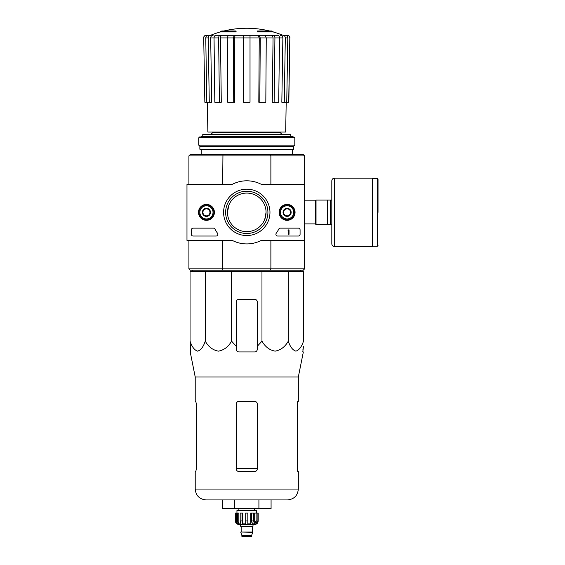 <?xml version="1.0" encoding="UTF-8"?>
<svg xmlns="http://www.w3.org/2000/svg" width="565" height="565" viewBox="0 0 565 565"><rect width="100%" height="100%" fill="white"/><g stroke="black" fill="none" stroke-linecap="round" stroke-linejoin="round"><path stroke-width="0.85" d="M205.25 271.631L190.052 271.631L190.052 341.14C191.888 346.79 194.416 350.123 197.637 351.148C200.872 350.145 203.407 346.811 205.25 341.14C208.429 346.79 212.807 350.123 218.394 351.148C223.987 350.145 228.38 346.811 231.572 341.14L231.572 271.631L205.25 271.631L205.25 341.14M231.572 341.14L236.255 346.31L236.255 349.304C236.403 350.9 237.279 351.776 238.882 351.939L254.667 351.939C256.263 351.776 257.139 350.9 257.294 349.304L257.294 346.31L261.969 341.14C265.155 346.79 269.533 350.123 275.113 351.148C280.713 350.145 285.106 346.811 288.298 341.14C290.135 346.79 292.663 350.123 295.883 351.148C299.118 350.145 301.654 346.811 303.497 341.14L303.497 271.631L231.572 271.631M220.47 31.908L236.078 31.908L236.078 31.379L220.47 31.379L220.47 31.908A96.438 96.438 0 0 0 210.667 35.263L210.632 35.263M236.078 31.379L236.078 30.99L221.876 30.99A96.438 96.438 0 0 0 220.47 31.379M273.079 31.379A96.438 96.438 0 0 0 271.673 30.99L257.471 30.99L257.471 31.908L273.079 31.908L273.079 31.379L257.471 31.379M275.777 35.263L217.765 35.263M203.718 37.94L204.848 102.244L203.718 37.94C203.859 36.315 204.735 35.425 206.359 35.263L208.994 35.263M220.491 35.263L215.901 35.263C214.756 35.425 214.135 36.315 214.036 37.94L214.834 102.244L221.282 102.244L220.491 37.94C220.59 36.315 221.212 35.425 222.356 35.263L220.491 35.263C219.34 35.425 218.719 36.315 218.627 37.94L210.674 37.94L211.72 102.244L209.276 102.244L208.238 37.94L205.759 37.94L206.797 102.244L209.276 102.244M229.319 35.263L222.356 35.263M234.305 35.263L228.309 35.263L227.299 37.94L227.73 102.244L234.736 102.244L234.305 37.94L235.315 35.263L234.305 35.263L233.296 37.94L220.491 37.94M258.233 35.263L259.243 37.94L258.812 102.244L265.818 102.244L266.249 37.94L265.239 35.263L235.315 35.263M271.193 35.263C272.337 35.425 272.959 36.315 273.057 37.94L272.259 102.244L278.714 102.244L279.513 37.94C279.414 36.315 278.792 35.425 277.648 35.263L264.229 35.263M280.431 35.263C281.928 35.425 282.74 36.315 282.874 37.94L281.829 102.244L288.828 102.244L289.824 37.94C289.69 36.315 288.807 35.425 287.19 35.263L282.874 35.263A96.438 96.438 0 0 0 273.079 31.908M289.824 37.94L288.701 102.244M285.353 35.263C286.851 35.425 287.663 36.315 287.79 37.94L285.311 37.94L284.266 102.244M286.752 102.244L287.79 37.94M285.311 37.94C285.184 36.315 284.365 35.425 282.874 35.263M282.874 37.94L274.922 37.94L274.124 102.244M274.922 37.94C274.823 36.315 274.202 35.425 273.057 35.263M273.057 37.94L260.253 37.94L259.822 102.244M260.253 37.94L259.243 35.263M243.529 102.244L250.02 102.244L250.02 37.94L243.529 37.94L243.529 102.244M250.02 35.263L250.02 37.94L259.243 37.94M243.529 37.94L243.529 35.263L243.529 37.94L234.305 37.94M233.726 102.244L233.296 37.94M219.418 102.244L218.627 37.94M210.674 35.263C209.177 35.425 208.365 36.315 208.238 37.94M210.674 37.94C210.802 36.315 211.614 35.425 213.111 35.263M205.759 37.94C205.886 36.315 206.698 35.425 208.195 35.263M204.848 102.244L206.797 102.244M212.581 132.055L212.581 132.754L210.83 134.512M227.886 208.457L227.483 212.362L228.769 205.441M227.483 212.362A19.288 19.288 0 0 1 256.418 195.66A19.288 19.288 0 0 1 256.418 229.065A19.288 19.288 0 0 1 227.483 212.362L227.879 216.226M266.059 212.362L264.773 219.284M304.464 239.539L304.634 268.82L303.236 270.225L190.313 270.225L188.908 268.82L188.908 240.415M270.6 270.225L270.882 268.82L222.666 268.82L222.949 270.225M270.6 154.499L303.236 154.499L304.634 155.898L270.882 155.898L270.6 154.499L222.949 154.499L222.666 184.31M270.882 184.31L270.882 155.898L188.908 155.898L188.908 184.31M222.949 154.499L190.313 154.499L188.908 155.898M222.666 240.415L222.666 268.82L188.908 268.82M270.882 240.415L270.882 268.82L304.634 268.82M304.464 185.186L304.634 239.539M304.634 155.898L304.634 185.186M292.366 136.963L292.366 136.264L201.182 136.264L201.182 136.963M201.182 149.238L201.182 154.499M290.784 136.264L290.784 134.512L202.764 134.512L202.764 136.264M286.194 102.244L285.678 132.055L207.871 132.055L207.348 102.244M193.209 271.631L192.524 270.119M190.052 346.31L190.052 341.14L190.758 351.939L190.052 346.31M288.298 341.14L288.298 271.631M261.969 341.14L261.969 271.631M257.294 346.31L257.294 301.964A2.627 2.627 0 0 0 254.667 299.33L238.882 299.33A2.627 2.627 0 0 0 236.255 301.964L236.255 346.31M258.918 508.698L271.073 508.698L271.073 499.926L287.451 499.926L206.091 499.926L234.623 499.926L234.623 508.698L258.918 508.698L258.918 499.926M195.829 471.521L196.309 468.894L195.829 471.521L195.222 471.521L195.222 489.057C195.864 495.66 199.487 499.283 206.091 499.926M257.294 404.017C257.132 402.407 256.256 401.531 254.667 401.383L238.882 401.383C237.293 401.531 236.417 402.407 236.255 404.017L236.255 468.894C236.417 470.497 237.293 471.372 238.882 471.521L254.667 471.521C256.256 471.372 257.132 470.497 257.294 468.894L257.294 404.017M196.309 468.894L196.309 404.017L195.829 401.383L195.222 401.383L195.222 377.01L190.207 351.939L190.758 351.939M297.239 404.017L297.72 401.383L297.239 404.017L297.239 468.894L297.72 471.521L298.327 471.521L298.327 489.057L195.222 489.057M195.222 377.01L298.327 377.01L298.327 401.383L297.72 401.383M302.889 349.304L303.497 346.31L302.784 351.939L303.341 351.939L298.327 377.01M234.623 508.698L222.476 508.698L222.476 499.926M331.817 200.088L316.033 200.088L316.033 224.637L331.817 224.637L331.817 243.925L331.817 180.8C331.973 179.204 332.849 178.328 334.445 178.173L334.445 246.552L372.406 246.552L372.406 178.173L334.445 178.173M327.608 200.088L327.608 224.637M330.412 200.088L330.412 224.637M378.02 212.362L378.02 179.133L378.02 212.362M304.464 184.31L304.464 240.415L261.235 240.415A31.562 31.562 0 0 1 232.314 240.415L186.98 240.415L186.98 184.31L232.314 184.31A31.562 31.562 0 0 1 261.235 184.31L304.464 184.31M198.492 212.362A7.952 7.952 0 0 1 210.42 205.469A7.952 7.952 0 0 1 210.42 219.255A7.952 7.952 0 0 1 198.492 212.362M279.145 212.362A7.952 7.952 0 0 1 291.081 205.469A7.952 7.952 0 0 1 291.081 219.255A7.952 7.952 0 0 1 279.145 212.362M223.592 212.362A23.179 23.179 0 0 1 258.367 192.284A23.179 23.179 0 0 1 258.367 232.441A23.179 23.179 0 0 1 223.592 212.362M298.327 228.14A1.752 1.752 0 0 1 300.079 229.899L300.079 234.277A1.752 1.752 0 0 1 298.327 236.036L277.662 236.036A1.752 1.752 0 0 1 276.228 233.267A36.118 36.118 0 0 0 278.792 229.086A1.752 1.752 0 0 1 280.346 228.14L298.327 228.14M213.401 228.14A1.752 1.752 0 0 1 214.954 229.079A35.948 35.948 0 0 0 217.525 233.26A1.752 1.752 0 0 1 216.098 236.036L193.117 236.036A1.752 1.752 0 0 1 191.365 234.277L191.365 229.899A1.752 1.752 0 0 1 193.117 228.14L213.401 228.14M198.64 212.362A7.804 7.804 0 0 1 210.342 205.604A7.804 7.804 0 0 1 210.342 219.121A7.804 7.804 0 0 1 198.64 212.362M279.301 212.362A7.804 7.804 0 0 1 291.003 205.604A7.804 7.804 0 0 1 291.003 219.121A7.804 7.804 0 0 1 279.301 212.362M225.633 212.362A21.145 21.145 0 0 1 257.343 194.049A21.145 21.145 0 0 1 257.343 230.675A21.145 21.145 0 0 1 225.633 212.362M288.503 229.899L289.033 229.899L289.033 234.277L288.503 234.277L288.503 230.753L287.981 230.774L288.503 229.899M283.595 210.335L287.105 208.315L290.608 210.335L290.608 214.389L287.105 216.409L283.595 214.389L283.595 210.335A4.047 4.047 0 0 1 290.608 210.335A4.047 4.047 0 0 1 287.105 216.409A4.047 4.047 0 0 1 283.595 210.335L283.595 214.389L287.105 216.409L290.608 214.389L290.608 210.335L288.856 209.325A3.51 3.51 0 0 1 288.856 215.399A3.51 3.51 0 0 1 283.595 212.362A3.51 3.51 0 0 1 285.346 209.325L283.595 210.335M287.105 218.938A6.575 6.575 0 0 1 281.405 209.071A6.575 6.575 0 0 1 292.797 209.071A6.575 6.575 0 0 1 287.105 218.938M287.105 219.813A7.451 7.451 0 0 1 280.65 208.633A7.451 7.451 0 0 1 293.56 208.633A7.451 7.451 0 0 1 287.105 219.813M285.346 209.325A3.51 3.51 0 0 1 288.856 209.325L287.105 208.315L285.346 209.325M202.934 210.335L206.444 208.315L209.954 210.335L209.954 214.389L206.444 216.409L202.934 214.389L202.934 210.335A4.047 4.047 0 0 1 209.954 210.335A4.047 4.047 0 0 1 206.444 216.409A4.047 4.047 0 0 1 202.934 210.335L202.934 214.389L206.444 216.409L209.954 214.389L209.954 210.335L208.195 209.325A3.51 3.51 0 0 1 208.195 215.399A3.51 3.51 0 0 1 202.934 212.362A3.51 3.51 0 0 1 204.692 209.325L202.934 210.335M206.444 218.938A6.575 6.575 0 0 1 200.752 209.071A6.575 6.575 0 0 1 212.136 209.071A6.575 6.575 0 0 1 206.444 218.938M206.444 219.813A7.451 7.451 0 0 1 199.989 208.633A7.451 7.451 0 0 1 212.899 208.633A7.451 7.451 0 0 1 206.444 219.813M204.692 209.325A3.51 3.51 0 0 1 208.195 209.325L206.444 208.315L204.692 209.325M294.817 137.839L293.941 136.963L199.607 136.963L198.732 137.839L198.732 145.12L294.817 145.12L294.817 137.839L198.732 137.839M294.817 145.12L293.68 146.257L199.869 146.257L198.732 145.12M293.68 146.257L293.68 149.238L199.869 149.238L199.869 146.257M256.079 513.077L256.079 520.972L254.702 523.896L254.702 513.077L258.17 513.077L258.17 520.972C257.965 523.098 256.793 524.271 254.667 524.475L238.882 524.475C236.756 524.271 235.584 523.098 235.379 520.972L237.01 523.896L237.794 523.896L236.417 520.972L236.417 513.077L237.47 513.077L237.47 520.972L236.417 520.972M251.686 536.312L241.862 536.312L242.3 536.75L251.241 536.75L252.739 532.018L240.81 532.018L252.739 532.364M241.862 536.312L241.862 535.253L251.686 535.253M240.987 532.018L252.562 532.018M252.386 531.842L252.386 526.665L252.823 526.227M240.549 524.475L240.549 526.227L253 526.227L253 524.475M247.823 520.972L245.719 520.972L245.719 513.077L247.823 513.077L247.823 523.896L250.747 523.896L251.538 520.972L250.747 523.896L250.747 513.077L253.36 513.077L253.36 520.972L251.538 520.972L251.538 513.077M258.12 513.077L258.12 520.972L256.538 523.896L256.538 523.035M257.124 513.077L257.124 520.972L255.754 523.896L256.538 523.896M253.36 520.972L252.569 523.896L254.702 523.896M245.719 520.972L245.719 523.896L242.802 523.896L242.011 520.972L240.189 520.972L240.98 523.896L238.847 523.896L237.47 520.972M237.01 523.035L237.01 523.896L235.421 520.972L235.421 513.077L235.421 520.972M240.189 520.972L240.189 513.077L242.011 513.077L242.011 520.972M235.379 520.972L235.379 513.077L236.417 513.077M254.667 510.449L254.667 508.698M236.954 513.077L236.954 510.449L256.595 510.449L256.595 513.077M242.802 523.896L242.802 513.077L242.011 513.077M238.847 523.896L238.847 513.077L237.47 513.077M280.967 132.055L280.967 132.754L212.581 132.754M257.294 468.498L236.255 468.498M304.634 200.829L315.334 200.829L315.334 223.895L316.033 224.602M372.406 178.434L377.321 178.434L377.321 246.291L378.02 245.591M241.163 531.842L241.163 526.665L252.386 526.665M257.124 520.972L256.079 520.972M269.611 30.99A96.438 96.438 0 0 0 223.931 30.99M292.366 149.238L292.366 154.499M280.967 132.754C280.523 133.185 281.102 133.764 282.719 134.512M203.598 37.94C203.732 36.315 204.608 35.425 206.225 35.263M289.951 37.94C289.817 36.315 288.941 35.425 287.317 35.263M300.34 271.631L300.976 270.225M298.327 489.057C297.684 495.66 294.054 499.283 287.451 499.926M304.634 223.895L315.334 223.895M315.334 200.829L316.033 200.123M377.321 178.434L378.02 179.133M372.406 246.291L377.321 246.291M334.445 246.552C332.849 246.397 331.973 245.521 331.817 243.925M241.862 535.253L240.81 532.364M241.163 526.665L240.725 526.227M238.882 510.449L238.882 508.698"/></g></svg>
